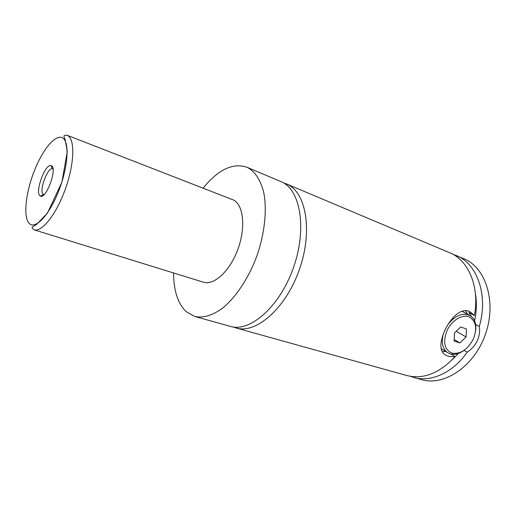 <?xml version="1.0" encoding="UTF-8"?>
<svg xmlns="http://www.w3.org/2000/svg" width="516" height="516" viewBox="0 0 516 516"><rect width="100%" height="100%" fill="white"/><g stroke="black" fill="none" stroke-linecap="round" stroke-linejoin="round"><path stroke-width="0.77" d="M203.149 188.108C218.152 169.641 232.684 162.663 246.745 167.171L281.652 181.909C300.615 190.114 307.207 229.33 293.288 268.094C279.582 306.93 249.957 332.536 230.317 326.376L194.732 316.469L186.083 311.606C177.839 303.485 173.666 290.611 173.576 272.97M283.478 182.87L287.199 184.251C306.278 192.507 313.019 231.587 299.177 270.139C285.541 308.762 255.871 334.175 236.109 327.989L233.258 326.996M447.946 324.467C455.589 315.063 463.104 312.174 470.495 315.792C474.772 318.862 476.487 323.887 475.649 330.859M464.329 350.203C457.64 355.002 451.79 355.621 446.772 352.06C442.412 348.087 441.257 342.063 443.302 334M447.05 330.498C442.754 341.908 444.341 349.448 451.803 353.105C460.214 354.44 467.354 349.848 473.211 339.341C477.532 328.279 476.087 320.752 468.87 316.76C461.962 314.154 451.616 320.584 447.05 330.498M471.605 316.624L468.812 312.502L474.423 315.495L471.063 312.58C455.815 300.847 432.247 344.882 444.147 354.047C446.721 356.208 450.371 357.053 455.093 356.588L451.029 354.105M464.116 350.358L467.186 352.176C471.605 349.293 474.939 345.546 477.19 340.928C479.325 336.258 480.035 331.44 479.306 326.48L475.649 324.487M465.587 310.813L467.515 314.192M445.811 351.473L442.148 351.551M51.729 165.946L51.007 165.584C45.234 163.52 34.83 191.739 39.874 195.719L40.383 196.08C45.872 199.744 57.315 169.422 51.729 165.946M53.006 169.003L52.535 168.797C47.64 166.984 38.816 190.881 43.144 194.21L44.073 194.642M66.977 135.211L233.684 200.092C243.604 205.362 245.868 227.943 237.805 249.525C229.865 271.158 213.888 285.735 203.381 282.194L34.017 229.801C32.295 228.401 31.76 227.453 32.398 226.956L36.597 224.428L47.511 213.031L61.888 182.167L67.299 151.562L65.235 139.984L63.945 136.43C63.752 135.637 64.758 135.231 66.977 135.211L68.041 135.766C75.213 140.139 74.239 164.727 65.158 189.63C56.167 214.579 41.744 232.548 34.017 229.801M246.745 167.171L247.583 167.545C255.188 171.725 260.58 180.039 263.747 192.487C267.127 209.741 264.772 232.993 257.052 255.497C248.841 277.821 236.07 297.132 222.693 308.078C212.476 315.489 203.156 318.288 194.732 316.469M455.093 356.588C439.49 373.313 423.397 379.628 406.808 375.532L236.109 327.989M286.328 183.857L450.597 253.124C468.767 260.935 479.745 287.238 474.423 315.495M458.382 353.492L452.287 359.646M475.371 293.391C476.932 302.112 476.668 311.238 474.585 320.771M452.848 254.259L464.697 259.064C486.311 268.436 496.811 302.918 485.24 334.8C473.914 366.766 444.05 386.4 421.54 379.634L410.317 376.312M456.241 255.485L457.228 255.917C477.481 264.418 488.4 295.816 479.306 326.48M467.186 352.176C452.932 372.862 430.834 382.537 413.742 377.46M454.467 333.007L454.112 340.999L459.937 342.921L466.083 336.935L466.483 328.989L460.691 326.976L454.467 333.007M456.228 331.298L466.083 336.935M454.177 339.547L459.937 342.921M62.829 138.069C55.98 133.386 42.912 148.995 34.411 170.641C25.819 192.216 23.059 216.404 28.96 223.131C34.72 230.207 48.685 216.146 58.276 192.081C67.957 168.093 69.815 142.384 62.829 138.069M441.103 348.597L446.772 352.06M462.026 311.245L469.07 315.024M470.998 312.541L469.457 311.716M52.535 168.797L51.007 165.584M43.576 194.513L40.383 196.08"/></g></svg>
